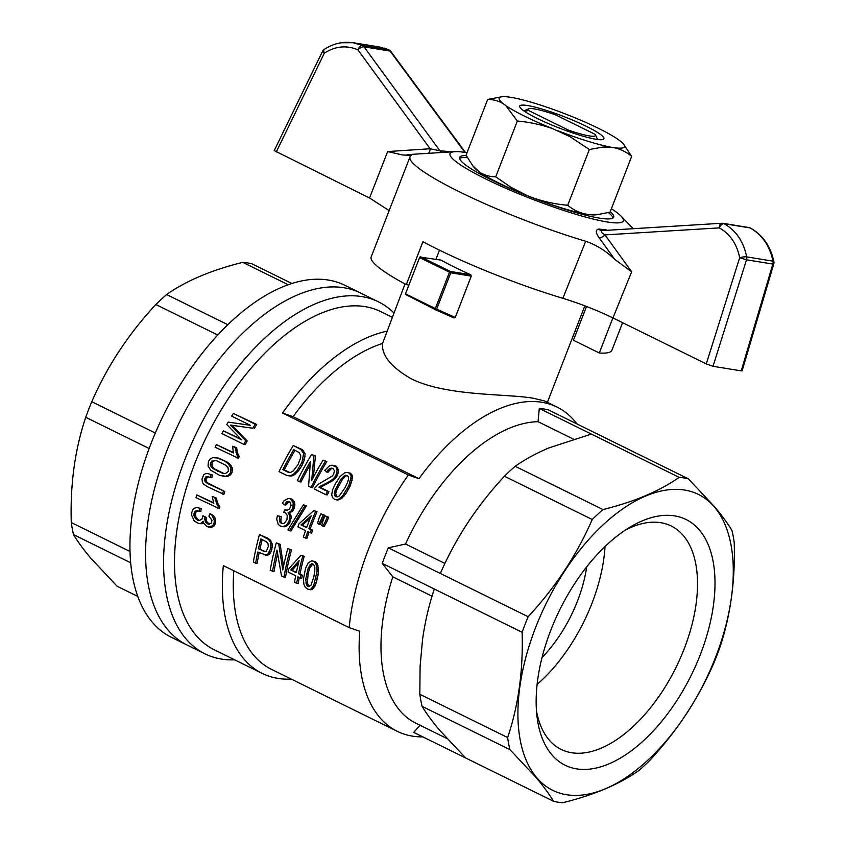 <?xml version="1.0" encoding="UTF-8"?>
<svg xmlns="http://www.w3.org/2000/svg" width="845" height="845" viewBox="0 0 845 845"><rect width="100%" height="100%" fill="white"/><g stroke="black" fill="none" stroke-linecap="round" stroke-linejoin="round"><path stroke-width="1.27" d="M495.719 176.806L510.76 187.167L527.005 195.522A67.188 9.179 -158.8 0 1 479.812 172.274C484.65 175.295 489.952 176.806 495.719 176.806L517.341 121.046L505.711 105.509L503.588 103.967C498.751 100.946 493.448 99.435 487.681 99.446L466.06 155.195L472.862 165.895L479.812 172.274M477.689 170.732A67.188 9.179 -158.8 0 1 474.309 167.627L473.01 166.074M600.119 214.239L595.947 214.81A67.188 9.179 -158.8 0 1 588.268 214.461L598.851 214.398L610.058 212.148L631.68 156.388C626.536 152.079 620.695 149.174 614.157 147.695L603.256 147.019L589.335 149.523L567.713 205.272C572.857 209.592 578.698 212.486 585.226 213.975L588.268 214.461M585.226 213.975A67.188 9.179 -158.8 0 1 532.16 197.561C543.684 201.67 555.535 204.237 567.713 205.272M527.005 195.522L532.16 197.561M589.335 149.523L570.343 136.848L552.894 128.757C541.37 124.659 529.519 122.092 517.341 121.046M487.681 99.446L501.793 96.774A67.188 9.179 -158.8 0 1 509.472 97.122L512.514 97.619A67.188 9.179 -158.8 0 1 565.58 114.022L570.734 116.061A67.188 9.179 -158.8 0 1 617.927 139.309L620.05 140.851A67.188 9.179 -158.8 0 1 623.43 143.956A67.188 9.179 -158.8 0 1 614.157 147.695M503.588 103.967A67.188 9.179 -158.8 0 1 501.793 96.774M527.607 105.551A45.186 6.179 -158.8 0 1 578.561 122.694A45.186 6.179 -158.8 0 1 603.235 139.383A45.186 6.179 -158.8 0 1 559.58 128.165A45.186 6.179 -158.8 0 1 519.791 107.019A45.186 6.179 -158.8 0 1 527.607 105.551M552.894 128.757A67.188 9.179 -158.8 0 1 505.711 105.509M623.43 143.956L631.68 156.388M611.125 147.21A67.188 9.179 -158.8 0 1 558.049 130.795M311.351 563.773L308.214 567.946L305.679 579.364L306.619 585.078L307.95 586.293L310.854 585.469L313.801 576.955L314.773 571.178L314.858 567.407L314.044 565.294L312.904 563.964L311.351 563.773L312.787 564.006L309.661 568.178L308.15 573.692L307.305 583.23L309.323 586.419M393.791 312.861A196.22 105.224 116.2 0 0 378.423 301.823A196.22 105.224 116.2 0 0 361.998 296.616A196.22 105.224 116.2 0 0 190.579 445.79A196.22 105.224 116.2 0 0 204.986 653.85A196.22 105.224 116.2 0 0 221.411 659.058A196.22 105.224 116.2 0 0 234.667 659.839M422.87 736.893A180.724 96.911 -63.8 0 1 397.287 731.326A180.724 96.911 -63.8 0 1 359.769 631.278A2217.872 303.154 -158.8 0 1 349.175 627.613L223.323 565.611A188.477 101.073 116.2 0 0 262.151 673.38L214.271 649.794A188.477 101.073 -63.8 0 1 206.909 436.062A188.477 101.073 -63.8 0 1 380.863 311.657L392.112 317.202M378.423 301.823L360.445 292.962A196.22 105.224 116.2 0 0 344.01 287.754A196.22 105.224 116.2 0 0 172.602 436.928A196.22 105.224 116.2 0 0 186.998 644.988L171.355 637.288A196.22 105.224 116.2 0 1 156.959 429.218A196.22 105.224 116.2 0 1 328.367 280.054A196.22 105.224 116.2 0 1 344.802 285.261L360.445 292.962A196.22 105.224 116.2 0 0 344.01 287.754A196.22 105.224 116.2 0 0 172.602 436.928A196.22 105.224 116.2 0 0 186.998 644.988L204.986 653.85M290.522 498.877L293.226 502.807L294.641 503.039L294.894 504.951L293.257 510.306L289.539 512.83L291.24 516.232L290.532 520.995L288.916 524.122L286.74 525.981L284.152 526.847L280.276 525.991L278.248 524.407L276.706 519.157L277.382 515.767L279.748 516.348L279.304 519.062L280.128 522.601L282.821 523.731L284.427 523.15L286.93 519.686L287.279 515.534L285.325 512.799L283.666 512.376L284.966 509.651L286.603 510.464L289.476 509.112L291.05 505.521L290.363 502.395L288.06 501.254L284.385 504.814L282.388 503.24L284.078 500.694L288.335 498.402L291.937 499.11L294.641 503.039M292.729 501.159L294.144 501.391M418.962 478.671L293.109 416.659A2217.872 303.154 -158.8 0 1 282.515 413.004L408.367 475.006A2217.872 303.154 21.2 0 0 418.962 478.671A180.724 96.911 -63.8 0 1 557.045 407.089A180.724 96.911 -63.8 0 1 577.029 423.989M288.335 498.402L291.937 499.11M397.287 731.326L271.446 669.324A180.724 96.911 -63.8 0 1 233.801 570.776M262.151 673.38A188.477 101.073 116.2 0 0 277.942 678.387A188.477 101.073 116.2 0 0 291.303 679.116M305.679 579.364L307.157 579.607M306.693 573.449L308.15 573.692M293.109 416.659A180.724 96.911 -63.8 0 1 382.531 343.471L405.008 283.952M386.661 331.251A188.477 101.073 116.2 0 0 282.515 413.004M301.042 524.872L306.629 527.629A191.054 102.456 116.2 0 1 311.171 515.83L301.042 524.872L306.767 527.227M305.563 538.064L303.376 536.987A191.054 102.456 116.2 0 1 305.552 530.628L297.884 526.847A191.054 102.456 116.2 0 1 298.961 523.847L313.875 510.581L315.629 511.447A191.054 102.456 116.2 0 0 308.816 528.706L312.639 530.121A188.477 101.073 116.2 0 0 311.562 533.121L307.738 531.706A191.054 102.456 116.2 0 0 305.563 538.064L306.978 538.286A188.477 101.073 116.2 0 1 309.006 532.329M308.816 528.706L312.639 530.121M203.508 522.823L203.096 521.249L200.635 523.53L198.828 523.551L194.255 520.995L191.614 515.133L191.878 512.059L192.945 509.535L194.688 508.088L196.98 507.528L199.716 508.267L199.42 511.193L197.234 510.729L194.519 511.838L193.885 515.186L194.487 517.161L197.455 520.14L199.177 520.531L201.881 519.284L202.863 515.799L204.944 517.277A191.054 102.456 116.2 0 0 204.87 517.552L204.617 519.252L205.958 522.654L208.926 524.27L211.303 523.161L211.979 520.288L208.884 516.158L209.982 513.633L212.127 515.45L214.26 520.34L215.707 520.573L215.528 523.235L213.954 526.118L211.261 527.375L206.898 526.615L203.508 522.823M306.619 585.078L308.119 585.321M343.799 476.221L340.968 479.178L335.064 490.047L334.578 495.529L335.761 496.723L337.313 496.881L339.267 496.004L344.897 487.924L347.538 482.421L348.626 478.809L348.277 476.77L347.337 475.471L345.626 475.26L343.799 476.221L345.267 476.464L342.436 479.421L336.5 490.28L335.666 493.755L337.092 496.86M345.626 475.26L347.105 475.492L345.267 476.464M245.758 440.71A191.054 102.456 116.2 0 0 243.814 444.364L245.251 444.597A188.477 101.073 116.2 0 1 247.205 440.942L245.758 440.71L233.378 427.982L234.836 428.214L247.205 440.942M293.226 502.807L292.792 508.363L290.817 511.352L288.124 512.598L289.824 515.999L289.117 520.763L287.501 523.889L285.325 525.748L282.737 526.625M276.304 542.87L280.149 544.286L276.304 542.87A191.054 102.456 116.2 0 0 270.199 570.301L274.002 571.674A188.477 101.073 116.2 0 1 277.572 553.961M216.352 444.586L233.378 452.973L232.629 446.234L236.642 447.744L237.413 452.698L239.262 456.543A188.477 101.073 116.2 0 0 238.448 458.254L215.105 447.227A191.054 102.456 116.2 0 1 216.352 444.586L233.252 452.445M213.648 517.89L215.095 518.122L215.707 520.573M197.455 520.14L199.473 520.509M313.632 561.26L315.872 563.52L317.023 569.055L318.47 569.287L318.153 574.642L316.294 582.606L315.185 585.807L312.407 589.292L310.78 589.799L307.474 589.039L305.288 587.212L303.904 584.296L303.429 579.195L305.584 568.167L308.267 562.823L311.636 560.848L315.069 561.492L317.308 563.752L318.47 569.287M316.959 566.921L318.396 567.153M266.428 541.835L260.883 538.909A191.054 102.456 116.2 0 0 258.496 548.764L264.77 551.669L266.312 551.289L268.34 546.398L267.96 543.536L266.428 541.835M210.606 462.595L210.986 466.461L213.193 468.669L222.309 473.168L225.414 473.57L228.446 471.383L228.044 467.655L225.636 465.183L216.521 460.694L213.531 460.345L210.606 462.595L212.021 462.828L212.391 466.693L214.598 468.901L223.555 473.327M211.736 461.074L213.151 461.296L212.021 462.828M216.933 457.842L227.178 462.099L229.671 463.968L232.364 468.035L232.037 472.682L229.956 475.344L227.051 476.474L219.51 475.291L210.658 470.126L208.071 465.986L208.43 461.528L210.151 459.004L212.697 457.684L218.348 458.064L227.178 462.099M222.425 460.06L223.84 460.282M300.302 578.022L297.894 576.839A191.054 102.456 116.2 0 0 296.69 583.356L294.504 582.279A191.054 102.456 116.2 0 1 295.697 575.762L288.039 571.98A191.054 102.456 116.2 0 1 288.663 568.907L301 555.228L302.742 556.094A191.054 102.456 116.2 0 0 298.507 573.766L302.394 575.191A188.477 101.073 116.2 0 0 301.781 578.265L300.302 578.022A191.054 102.456 116.2 0 1 300.915 574.949L302.394 575.191M302.742 556.094L304.179 556.327A188.477 101.073 116.2 0 0 299.986 573.998M316.548 565.189L317.984 565.421M315.872 563.52L317.308 563.752M225.763 461.866L228.256 463.736L230.949 467.803L230.622 472.461L228.541 475.112L229.956 475.344M229.692 473.918L231.097 474.151M228.541 475.112L225.647 476.242L227.051 476.474M227.104 475.841L228.52 476.073M310.263 518.08L302.457 525.104M214.26 520.34L214.07 523.002L212.496 525.875L208.324 527.016M212.496 525.875L213.954 526.118M213.415 524.502L214.873 524.745M255.644 563.129L253.342 561.999A191.054 102.456 116.2 0 1 259.447 534.558L268.435 539.374L270.157 541.751L270.907 544.993L272.354 545.226L272.217 547.254L270.738 552.419L269.175 554.489L266.798 555.397L257.778 551.996A191.054 102.456 116.2 0 0 255.644 563.129L257.144 563.372A188.477 101.073 116.2 0 1 259.161 552.683M270.611 543.314L272.048 543.546L272.354 545.226M290.099 549.662A191.054 102.456 116.2 0 0 283.994 577.093L285.494 577.336A188.477 101.073 116.2 0 1 291.525 549.894L287.796 548.532A191.054 102.456 116.2 0 0 282.79 569.963L278.713 544.053M243.814 444.364L221.897 433.57A191.054 102.456 116.2 0 1 223.344 430.823L241.723 439.875L226.777 424.56A191.054 102.456 116.2 0 1 228.171 422.099L250.321 425.32L231.667 416.131A191.054 102.456 116.2 0 1 233.304 413.416L255.232 424.222A191.054 102.456 116.2 0 0 252.813 428.225L230.495 425.067L233.378 427.982M232.079 425.352L234.35 425.637M213.616 502.743L196.79 494.927A191.054 102.456 116.2 0 0 195.998 497.631L219.341 508.669A188.477 101.073 116.2 0 1 219.858 506.905L218.433 506.673A191.054 102.456 116.2 0 0 217.915 508.436M270.907 544.993L270.527 548.996L267.717 554.257L269.175 554.489M269.28 552.186L270.738 552.419M318.734 524.111L317.53 523.52L318.977 518.281A191.054 102.456 116.2 0 1 320.846 513.813L324.554 515.175A188.477 101.073 116.2 0 0 322.684 519.643L320.139 524.344L318.734 524.111L321.28 519.411L322.684 519.643M346.725 472.461L348.879 472.894L350.812 475.101L351.129 476.717L352.608 476.96L350.316 485.78L346.049 493.353L341.792 498.402L337.799 500.103L334.462 499.332L332.486 497.547L331.705 494.726L332.56 489.836L335.592 483.34L340.218 476.326L344.623 472.894L346.725 472.461L350.358 473.137L352.302 475.344L352.608 476.96M350.812 475.101L352.302 475.344M290.743 569.931L296.32 572.688A191.054 102.456 116.2 0 1 299.098 560.605L290.743 569.931L296.415 572.245M298.486 563.076L292.212 570.174M211.261 526.646L212.729 526.879M252.813 428.225L235.818 425.88M205.092 521.164L206.55 521.397L209.264 524.196M204.617 519.252L206.074 519.495L206.55 521.397M196.79 494.927L213.806 503.314L212.169 496.427L216.172 497.937L217.587 502.997L219.858 506.905M196.98 507.528L201.152 508.5L200.867 511.426L199.42 511.193M230.622 472.461L232.037 472.682M231.16 470L232.576 470.232M212.169 496.427L216.172 497.937M209.803 527.132L211.261 527.375M323.043 460.166L326.825 461.539L323.043 460.166A191.054 102.456 116.2 0 0 311.668 480.573L313.949 455.698L315.438 455.93L313.326 477.383M280.149 544.286L283.54 566.245M287.796 548.532L291.525 549.894M334.578 495.529L336.014 495.761M334.229 493.522L335.666 493.755M280.128 522.601L283.001 523.668M279.494 521.111L280.899 521.344L281.543 522.833M205.958 522.654L207.416 522.897M277.382 515.767L281.163 516.58L280.899 521.344M320.846 513.813L324.554 515.175M317.023 569.055L317.065 571.357L318.512 571.59M214.757 497.705L217.218 504.983L218.644 505.215M216.162 502.764L217.587 502.997M289.117 520.763L290.532 520.995M289.74 518.323L291.155 518.555M267.717 554.257L265.341 555.154M255.232 424.222L256.722 424.465A188.477 101.073 116.2 0 0 254.292 428.468M233.304 413.416L256.722 424.465M351.129 476.717L348.858 485.548L342.478 496.152L338.359 499.427L339.796 499.659M340.355 498.17L341.792 498.402M322.896 526.171L321.691 525.569L323.139 520.33A191.054 102.456 116.2 0 1 325.008 515.862L327.3 517.003A191.054 102.456 116.2 0 0 325.431 521.46L322.896 526.171L324.3 526.393L326.846 521.692L325.431 521.46M342.478 496.152L343.915 496.395M338.359 499.427L336.373 499.87M279.304 519.062L280.72 519.295M270.527 548.996L271.974 549.229M281.279 523.361L282.695 523.594M285.325 525.748L286.74 525.981M315.629 511.447L317.044 511.679A188.477 101.073 116.2 0 0 310.231 528.928M313.875 510.581L317.044 511.679M194.023 513.274L195.48 513.506L195.956 517.393L198.913 520.383M194.519 511.838L195.966 512.07L195.48 513.506M217.218 504.983L218.433 506.673M325.336 461.307A191.054 102.456 116.2 0 0 311.087 487.417L308.573 486.171L310.432 461.444A191.054 102.456 116.2 0 0 299.595 481.745L301.021 481.977A188.477 101.073 116.2 0 1 310.073 464.866M202.018 522.696L203.487 522.928L202.103 523.763L198.828 523.551M296.69 583.356L298.19 583.599A188.477 101.073 116.2 0 1 299.288 577.526M317.065 571.357L313.706 585.574L315.185 585.807M314.826 582.363L316.294 582.606M270.77 547.021L272.217 547.254M228.256 463.736L229.671 463.968M262.869 550.919L265.298 551.531M351.129 478.386L352.608 478.619M195.639 511.014L197.086 511.246L195.966 512.07M198.501 510.993L197.086 511.246M213.531 460.345L214.947 460.578L213.151 461.296M347.094 489.001L348.541 489.234M348.858 485.548L350.316 485.78M344.612 493.121L346.049 493.353M283.994 577.093L281.48 575.857L277.012 550.095A191.054 102.456 116.2 0 0 272.502 571.431M285.23 509.979L287.036 510.348M288.124 512.598L289.539 512.83M289.434 512.25L290.838 512.482M207.5 523.879L208.958 524.111M212.127 515.45L213.563 515.693L215.095 518.122M209.982 513.633L213.563 515.693M291.694 499.86L293.109 500.082M232.629 446.234L235.206 447.512L236.78 454.652L238.206 454.885M235.987 452.466L237.413 452.698M258.496 548.764L264.327 551.151M204.944 517.277L206.391 517.51A188.477 101.073 116.2 0 0 206.328 517.784L206.074 519.495M205.113 517.203L206.391 517.51M293.236 506.599L294.651 506.82M293.479 504.729L294.894 504.951M289.824 515.999L291.24 516.232M289.233 514.13L290.648 514.362M195.776 518.862L197.234 519.094M230.949 467.803L232.364 468.035M229.893 465.669L231.308 465.901M210.352 464.391L211.768 464.623M315.438 455.93L311.541 454.504L313.949 455.698M305.816 582.997L307.305 583.23M335.064 490.047L336.5 490.28M337.789 484.417L339.236 484.65M350.083 482.632L351.552 482.875M199.716 508.267L201.152 508.5M316.695 574.41L318.153 574.642M279.748 516.348L281.163 516.58M311.224 529.889A191.054 102.456 116.2 0 0 310.147 532.889M311.541 454.504A191.054 102.456 116.2 0 0 297.292 480.615L299.595 481.745M350.643 480.425L352.122 480.668M265.9 537.747L269.872 539.606L272.048 543.546M259.447 534.558L267.337 537.98M200.635 523.53L202.103 523.763M223.344 430.823L240.825 438.956M323.139 514.954A191.054 102.456 116.2 0 0 321.28 519.411M235.206 447.512L236.642 447.744M225.647 476.242L223.883 476.168L225.298 476.4M308.214 567.946L309.661 568.178M309.967 564.819L311.414 565.052M315.988 578.033L317.456 578.276M268.435 539.374L269.872 539.606M267.273 538.614L268.71 538.846M298.507 573.766L300.915 574.949M269.397 540.42L270.833 540.652M285.008 509.873L286.635 510.211M204.87 517.552L206.328 517.784M231.773 426.197L233.231 426.429L234.836 428.214M214.07 523.002L215.528 523.235M311.636 560.848L315.069 561.492M291.842 510.074L293.257 510.306M292.792 508.363L294.197 508.584M311.087 487.417L312.513 487.639A188.477 101.073 116.2 0 1 326.825 461.539M193.885 515.186L195.332 515.418M215.211 500.261L216.626 500.493M236.78 454.652L237.836 456.311A191.054 102.456 116.2 0 0 237.022 458.022M313.706 585.574L310.918 589.06L309.281 589.556M310.918 589.06L312.407 589.292M217.661 471.352L219.066 471.573M237.836 456.311L239.262 456.543M223.883 476.168L221.981 476.031M202.863 515.799L206.56 517.446M231.984 425.331L233.231 426.429M301 555.228L304.179 556.327M270.157 541.751L271.594 541.994M348.879 472.894L350.358 473.137M235.322 450.015L236.748 450.248M349.999 473.865L351.478 474.108M213.193 468.669L214.598 468.901M210.986 466.461L212.391 466.693M349.175 627.613A188.477 101.073 -63.8 0 1 408.367 475.006M325.008 515.862L328.716 517.224A188.477 101.073 116.2 0 0 326.846 521.692M289.402 501.518L285.79 505.046L284.385 504.814M284.966 509.651L286.413 510.105M298.443 470.918L293.785 475.165L291.134 476.094L286.782 475.439L279.008 471.605A191.054 102.456 116.2 0 1 293.268 445.495L302.425 449.73L305.108 453.765L304.549 459.3L301.866 465.827L298.443 470.918L296.996 470.686L293.859 473.834L295.296 474.066M208.007 473.601L212.38 474.974L211.831 477.71L206.581 476.538L207.997 476.77L206.349 478.65A188.477 101.073 116.2 0 0 206.011 479.59L206.444 481.534L208.113 483.139L224.812 491.526A188.477 101.073 116.2 0 0 223.84 494.346L207.447 486.741L203.455 483.995L202.42 482.379L201.997 479.02L203.687 474.795L205.567 473.665L208.007 473.601L212.38 474.974M208.736 476.77L207.997 476.77M332.951 468.415L331.103 468.859L327.987 472.302L324.607 470.496L329.434 465.827L331.948 465.183L336.025 466.07L338.591 470.052L338.264 473.01L336.088 477.531L331.81 481.206L320.276 487.396L328.927 491.663A188.477 101.073 116.2 0 0 327.29 494.927L325.864 494.695A191.054 102.456 116.2 0 1 327.49 491.431L328.927 491.663M289.518 530.745L287.881 529.931L303.355 504.803L306.418 505.838L290.944 530.977L289.518 530.745L305.003 505.616L306.418 505.838M194.487 517.161L195.956 517.393M340.968 479.178L342.436 479.421M290.817 511.352L292.233 511.584M287.501 523.889L288.916 524.122M312.344 587.708L313.833 587.951M314.847 562.242L316.283 562.474M216.732 460.778L214.947 460.578M262.214 539.564A188.477 101.073 116.2 0 0 259.954 548.996M327.3 517.003L328.716 517.224M295 450.311A188.477 101.073 116.2 0 0 284.29 469.873L289.677 472.482M295.349 472.535L296.796 472.767M293.268 445.495L300.936 449.487L303.63 453.522L301.982 462.247L296.996 470.686M298.623 468.405L300.059 468.637M299.288 448.463L300.767 448.706M300.936 449.487L302.425 449.73M302.172 450.512L303.651 450.755M303.006 451.969L304.485 452.202M303.63 453.522L305.108 453.765M303.608 456.215L305.077 456.448M303.08 459.067L304.549 459.3M301.982 462.247L303.439 462.479M300.419 465.595L301.866 465.827M293.859 473.834L291.092 475.534L292.528 475.767M292.349 474.932L293.785 475.165M291.092 475.534L289.708 475.862L291.134 476.094M289.708 475.862L288.261 475.756M293.743 449.688A191.054 102.456 116.2 0 0 282.853 469.64L288.113 472.228L290.606 472.439L293.31 470.908L298.116 464.465L300.662 457.663L300.693 455.402L299.119 452.55L293.743 449.688M288.113 472.228L289.55 472.461M282.853 469.64L284.29 469.873M210.975 474.742L210.426 477.488M206.581 476.538L205.557 477.14L206.972 477.372M205.557 477.14L204.934 478.418L206.349 478.65M204.934 478.418A191.054 102.456 116.2 0 0 204.596 479.358L206.011 479.59M204.596 479.358L204.722 480.361L206.127 480.594M204.722 480.361L205.029 481.301L206.444 481.534M205.029 481.301L207.109 482.337M205.705 482.104L208.113 483.139M206.698 482.917L209.697 484.079M208.282 483.858L224.812 491.526M223.397 491.294A191.054 102.456 116.2 0 0 222.425 494.124M325.864 494.695L314.372 489.033A191.054 102.456 116.2 0 1 314.932 487.882L318.671 484.016L332.212 476.105L333.638 474.33L334.43 470.781L332.888 468.352L331.177 468.141L332.655 468.373M331.948 465.183L337.715 467.739M334.536 465.838L336.025 466.07M331.177 468.141L329.624 468.616L331.103 468.859M329.624 468.616L327.945 470.073L329.413 470.306M327.945 470.073L326.519 472.059M336.225 467.496L337.113 469.809L338.591 470.052M337.113 469.809L336.785 472.767L338.264 473.01M336.785 472.767L335.645 475.735L337.113 475.967M335.645 475.735L334.62 477.298L336.088 477.531M334.62 477.298L333.479 478.587L334.937 478.819M333.479 478.587L331.927 479.886L333.384 480.118M331.927 479.886L330.363 480.963L331.81 481.206M330.363 480.963L328.103 482.315L329.55 482.558M328.103 482.315L324.871 484.005L326.307 484.238M324.871 484.005L320.656 486.023L322.093 486.255M320.656 486.023L319.695 486.562L321.132 486.804M319.695 486.562L318.85 487.164L320.276 487.396M318.85 487.164L327.49 491.431M303.355 504.803L305.003 505.616M286.782 501.824L288.187 502.046M285.515 502.986L286.92 503.219M420.335 725.137L413.659 732.351L465.701 757.997L439.379 729.943C432.091 721.281 426.324 713.412 422.088 706.346A175.559 94.144 116.2 0 1 419.838 694.284L420.092 666.43L422.563 639.433C425.046 621.74 428.964 604.935 434.309 589.018L382.267 563.383L392.788 576.839L432.038 596.179M392.788 576.839A165.24 88.609 116.2 0 0 415.867 723.214L446.878 738.488M638.862 770.524C619.459 784.213 594.077 794.955 562.717 802.75A175.559 94.144 -63.8 0 1 553.507 801.261C549.271 794.194 543.504 786.325 536.216 777.653L509.894 749.61A175.559 94.144 -63.8 0 1 507.655 737.548C518.46 705.406 523.277 670.317 522.125 632.282A175.559 94.144 -63.8 0 1 528.157 616.723C555.492 587.264 576.85 554.859 592.229 519.506A175.559 94.144 -63.8 0 1 603.003 509.567C634.363 501.772 659.744 491.029 679.148 477.34A175.559 94.144 -63.8 0 1 688.348 478.83L714.669 506.884C721.957 515.545 727.725 523.414 731.971 530.48A175.559 94.144 -63.8 0 1 734.21 542.543C735.361 580.578 730.545 615.667 719.739 647.798A175.559 94.144 -63.8 0 1 713.708 663.367C698.329 698.72 676.972 731.126 649.636 760.584A175.559 94.144 -63.8 0 1 638.862 770.524M465.701 757.997L553.507 801.261M422.088 706.346L509.894 749.61M470.749 274.752L471.288 276.114L450.765 272.787L436.654 309.154L455.254 317.445L453.987 317.974L435.492 309.735L405.325 294.313L419.775 257.049L441.027 260.112A87.785 11.999 -158.8 0 0 470.749 274.752L450.353 271.446L420.641 256.806M471.288 276.114L455.254 317.445M450.765 272.787L419.701 257.672M449.413 272.312L435.355 308.552L405.642 293.912M419.775 257.049L405.325 294.313M436.654 309.154L435.492 309.735M435.809 309.333L435.355 308.552M450.353 271.446L450.279 272.069M603.003 509.567L515.186 466.303A175.559 94.144 116.2 0 0 504.412 476.242C490.882 490.839 478.703 506.292 467.866 522.632C457.134 539.015 447.966 555.957 440.34 573.459L388.299 547.824A175.559 94.144 116.2 0 0 382.267 563.383M388.299 547.824L405.526 544.022L444.924 563.446M688.348 478.83L548.5 409.931A175.559 94.144 116.2 0 0 539.29 408.431L538.043 421.697A165.24 88.609 116.2 0 0 405.526 544.022M538.043 421.697L573.332 439.083M515.186 466.303C524.798 459.522 535.983 453.406 548.754 447.966L591.342 434.076L539.29 408.431M440.34 573.459L528.157 616.723M504.412 476.242L592.229 519.506M591.342 434.076L679.148 477.34M382.531 343.471C381.539 355.47 391.15 367.269 411.378 378.866C447.174 396.675 508.51 393.516 533.945 398.375L544.423 400.921L557.045 407.089M537.114 684.418A124.532 66.776 116.2 0 0 605.041 546.546M542.036 657.537A98.104 52.612 116.2 0 0 586.726 566.826M434.309 589.018L522.125 632.282M536.448 710.656A124.532 66.776 116.2 0 0 548.954 739.755A124.532 66.776 116.2 0 0 561.164 749.43A124.532 66.776 116.2 0 0 571.59 752.726A124.532 66.776 116.2 0 0 680.383 658.054A124.532 66.776 116.2 0 0 671.247 526.012A124.532 66.776 116.2 0 0 625.437 530.037M419.838 694.284L507.655 737.548M551.648 754.532A136.922 73.42 116.2 0 0 703.484 646.034A136.922 73.42 116.2 0 0 630.476 526.868A136.922 73.42 116.2 0 0 537.008 716.571A136.922 73.42 116.2 0 0 551.648 754.532M536.533 777.463A164.912 88.429 116.2 0 0 722.612 636.95A164.912 88.429 116.2 0 0 617.621 512.609A164.912 88.429 116.2 0 0 536.533 777.463M611.389 208.715A92.95 12.707 -158.8 0 1 621.054 216.13A92.95 12.707 -158.8 0 1 607.037 221.939A92.95 12.707 -158.8 0 1 496.364 184.02A92.95 12.707 -158.8 0 1 454.885 151.677A92.95 12.707 -158.8 0 1 467.021 152.713M610.27 211.588A82.62 11.291 -158.8 0 1 613.692 217.144A82.62 11.291 -158.8 0 1 599.211 218.084A82.62 11.291 -158.8 0 1 511.014 188.942A82.62 11.291 -158.8 0 1 459.638 157.392A82.62 11.291 -158.8 0 1 466.271 155.607M341.211 42.768L353.168 42.715L362.463 45.545A5.165 2.788 114.6 0 0 357.91 49.834L430.126 148.752L387.654 151.561L402.653 154.984L411.314 155.353A129.095 17.65 -158.8 0 0 410.015 156.8A129.095 17.65 -158.8 0 0 464.982 194.54A129.095 17.65 -158.8 0 0 585.701 241.269C596.074 244.733 605.759 250.785 614.769 259.404L599.232 237.91C595.45 232.66 595.355 229.703 598.957 229.027L606.773 230.051M438.101 152.723L421.908 153.727M612.9 317.9L599.295 352.999L573.428 340.25L586.525 306.471M622.596 322.684L611.886 350.316A129.095 17.65 -158.8 0 1 599.295 352.999M576.702 331.81A95.527 13.055 21.2 0 0 575.234 330.575M585.701 241.269L562.865 298.306A129.095 17.65 21.2 0 1 422.933 241.712L406.276 284.638A129.095 17.65 -158.8 0 1 371.177 256.954L410.015 156.8M408.758 285.04L406.276 284.638M439.484 250.173L435.946 259.288M389.144 210.606L369.55 198.005L274.234 150.6L322.494 51.408A5.165 0.877 25.9 0 0 324.353 53.14A5.165 2.197 -123.6 0 1 324.29 49.369A5.165 5.165 0 0 0 322.494 51.408M464.887 152.375L390.073 51.08L364.037 46.855A5.165 2.239 -36.1 0 0 357.91 49.834C346.64 45.028 335.454 46.126 324.353 53.14L276.23 152.026M427.654 153.378A5.165 2.778 -93.5 0 0 430.126 148.752L439.907 150.801L364.037 46.855A5.165 4.299 -80.8 0 0 362.558 45.598A5.165 4.299 -80.8 0 0 362.463 45.545L388.499 49.77A5.165 4.299 99.2 0 1 388.594 49.813A5.165 4.299 99.2 0 1 390.073 51.08A5.165 2.186 -36.4 0 1 390.897 51.513A5.165 5.165 0 0 0 388.89 49.887L388.89 49.887A5.165 2.788 114.6 0 0 388.499 49.77L379.468 46.982L353.168 42.715M562.865 298.306C580.251 303.651 596.95 310.189 612.952 317.931L706.272 363.91L713.011 366.297L741.223 370.87L772.848 264.062L746.515 259.795L713.011 366.297M773.745 264.031A5.165 5.165 0 0 0 773.862 261.58A5.165 1.088 169 0 0 773.017 261.168A5.165 4.299 99.2 0 1 772.848 264.062L773.745 264.031L742.121 370.807L741.223 370.87M706.272 363.91L739.66 257.757L746.515 259.795A5.165 4.299 -80.8 0 0 746.684 256.891A5.165 1.194 169.7 0 0 739.66 257.757C736.861 243.899 730.069 233.938 719.296 227.875A5.165 2.757 -62.2 0 1 724.028 223.693C736.006 230.421 743.558 241.49 746.684 256.891L773.017 261.168C769.7 245.726 762.053 234.646 750.064 227.918A5.165 2.746 -62.2 0 1 750.529 228.065A5.165 2.746 -62.2 0 1 750.54 228.065C762.771 235.047 770.545 246.212 773.862 261.58M750.54 228.076A5.165 5.165 0 0 0 748.945 227.537A5.165 4.299 99.2 0 1 749.969 227.865A5.165 4.299 99.2 0 1 750.064 227.918L724.028 223.693A5.165 4.299 -80.8 0 0 723.933 223.64A5.165 4.299 -80.8 0 0 722.908 223.312A5.165 4.299 -80.8 0 0 722.105 223.27A5.165 2.778 86.5 0 0 721.767 223.26L721.767 223.26A5.165 2.778 86.5 0 0 719.296 227.875L604.967 234.899L631.659 271.784L614.769 259.404M599.232 237.91A5.165 2.239 -36.2 0 0 604.967 234.899C601.397 232.755 600.404 231.34 601.978 230.653L601.365 230.643A5.165 3.898 97.1 0 1 598.957 229.027M452.603 151.815L439.907 150.801A5.165 4.552 -90.8 0 0 442.801 152.427M459.585 158.469A82.62 11.291 -158.8 0 1 467.348 157.614M608.432 212.57A82.62 11.291 -158.8 0 1 613.005 217.978M568.938 131.63L568.199 130.024L528.357 110.399L524.777 111.519M528.357 110.399A36.145 4.943 -158.8 0 1 528.685 108.825A36.145 4.943 -158.8 0 1 555.44 114.793L595.281 134.418A36.145 4.943 -158.8 0 1 595.44 134.725A36.145 4.943 -158.8 0 1 568.199 130.024M595.44 134.725L597.584 139.488M129.972 551.468L71.276 522.548A175.559 94.144 116.2 0 0 73.515 534.6C77.751 541.677 83.518 549.535 90.806 558.207L117.128 586.25L137.756 596.412M130.626 562.749L73.515 534.6M291.916 283.508L251.968 263.83A175.559 94.144 116.2 0 0 242.768 262.341C211.398 270.125 186.016 280.867 166.623 294.556A175.559 94.144 116.2 0 0 155.839 304.506C128.503 333.965 107.146 366.371 91.767 401.724A175.559 94.144 116.2 0 0 85.736 417.282C74.93 449.424 70.114 484.512 71.276 522.548M288.261 284.754L242.768 262.341M227.865 324.733L166.623 294.556M217.788 335.032L155.839 304.506M155.311 433.031L91.767 401.724M149.132 448.515L85.736 417.282M322.125 485.315L323.561 485.548M387.654 151.561L369.55 198.005M612.952 317.931L631.659 271.784M584.835 305.827L547.391 402.347M454.885 151.677L438.122 152.723M423.271 153.642L407.195 154.646M621.054 216.13L633.201 228.699M465.447 152.459L390.897 51.513M388.89 49.887L384.19 48.112M353.368 42.799C343.186 41.257 333.49 43.454 324.29 49.369M748.945 227.537L722.908 223.312A5.165 5.165 0 0 0 721.767 223.26L601.555 230.643M528.685 108.825L523.868 110.896"/></g></svg>
